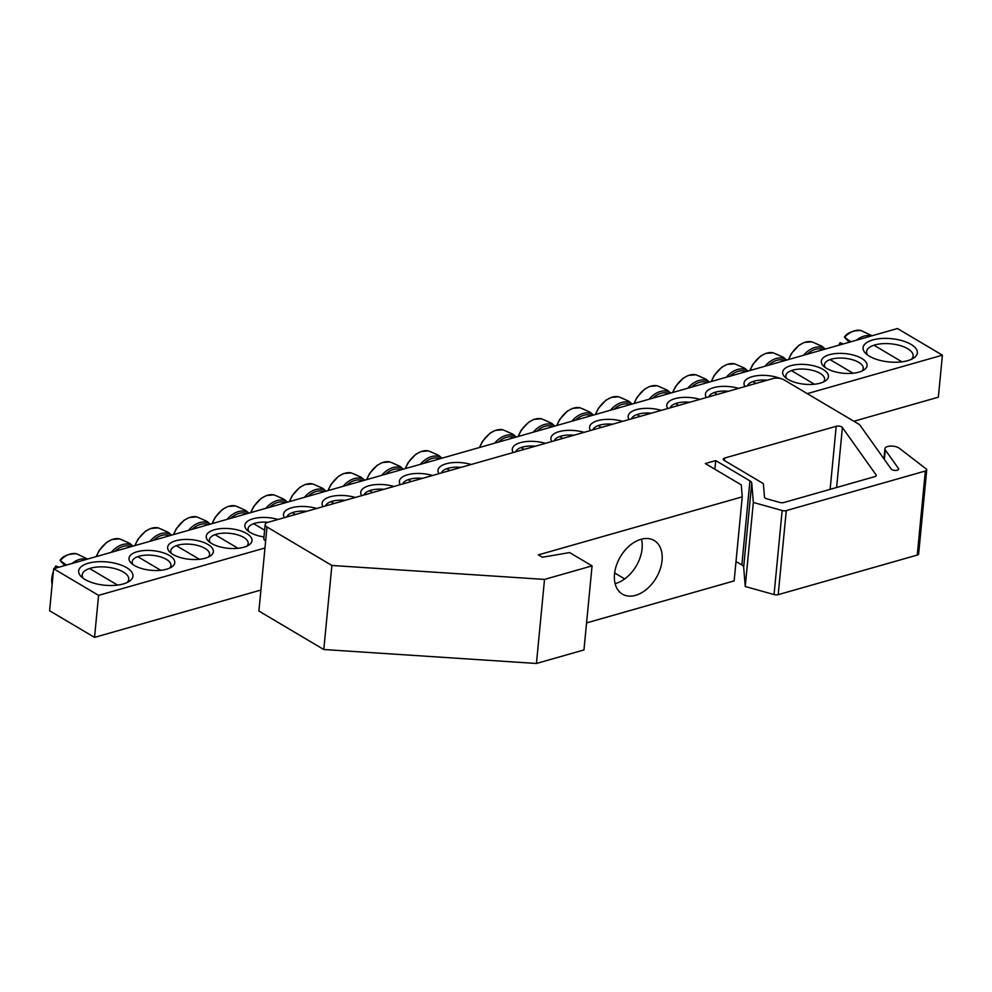 <?xml version="1.0" encoding="UTF-8"?>
<svg xmlns="http://www.w3.org/2000/svg" width="992" height="992" viewBox="0 0 992 992"><rect width="100%" height="100%" fill="white"/><g stroke="black" fill="none" stroke-linecap="round" stroke-linejoin="round"><path stroke-width="1.49" d="M133.002 564.597A19.48 8.358 -174.5 0 1 132.184 561.757A19.48 8.358 -174.5 0 1 145.316 555.198A19.48 8.358 -174.5 0 1 166.433 559.401A19.48 8.358 -174.5 0 1 170.959 565.49A19.48 8.358 -174.5 0 1 169.632 568.118M134.354 565.465A22.977 9.858 5.5 0 0 171.566 567.077A22.977 9.858 5.5 0 0 152.818 550.659A22.977 9.858 5.5 0 0 131.291 563.196A22.977 9.858 5.5 0 0 134.354 565.465M807.277 393.638L942.4 355.173L897.462 328.526L53.642 568.726L98.58 595.361L264.963 547.993M172.98 554.466A22.977 9.858 5.5 0 0 210.192 556.078A22.977 9.858 5.5 0 0 191.444 539.673A22.977 9.858 5.5 0 0 169.917 552.197A22.977 9.858 5.5 0 0 172.98 554.466M278.045 519.461A22.977 9.858 5.5 0 0 251.67 519.188A22.977 9.858 5.5 0 0 247.169 530.212A22.977 9.858 5.5 0 0 250.22 532.481A22.977 9.858 5.5 0 0 263.984 536.957M355.297 497.463A22.977 9.858 5.5 0 0 330.274 496.769A22.977 9.858 5.5 0 0 323.082 506.639M432.537 475.478A22.977 9.858 5.5 0 0 407.526 474.784A22.977 9.858 5.5 0 0 400.334 484.642M861.701 358.422A22.977 9.858 5.5 0 0 831.693 354.144A22.977 9.858 5.5 0 0 823.583 366.135A22.977 9.858 5.5 0 0 843.225 373.228A22.977 9.858 5.5 0 0 863.858 370.016A22.977 9.858 5.5 0 0 861.701 358.422M780.63 378.56A22.977 9.858 5.5 0 0 753.796 376.266A22.977 9.858 5.5 0 0 744.992 386.545M699.955 399.367A22.977 9.858 5.5 0 0 674.944 398.66A22.977 9.858 5.5 0 0 667.74 408.53M622.703 421.352A22.977 9.858 5.5 0 0 597.692 420.658A22.977 9.858 5.5 0 0 590.488 430.516M545.451 443.337A22.977 9.858 5.5 0 0 520.44 442.643A22.977 9.858 5.5 0 0 513.236 452.513M911.016 344.385A27.268 11.693 5.5 0 0 875.428 339.301A27.268 11.693 5.5 0 0 865.805 353.536A27.268 11.693 5.5 0 0 889.105 361.944A27.268 11.693 5.5 0 0 913.57 358.137A27.268 11.693 5.5 0 0 911.016 344.385M126.629 567.66A27.268 11.693 5.5 0 0 91.028 562.576A27.268 11.693 5.5 0 0 81.406 576.811A27.268 11.693 5.5 0 0 104.706 585.23A27.268 11.693 5.5 0 0 129.183 581.411A27.268 11.693 5.5 0 0 126.629 567.66M584.077 432.351A22.977 9.858 5.5 0 0 559.066 431.644A22.977 9.858 5.5 0 0 551.862 441.514M661.329 410.353A22.977 9.858 5.5 0 0 636.318 409.659A22.977 9.858 5.5 0 0 629.114 419.529M738.581 388.368A22.977 9.858 5.5 0 0 713.558 387.674A22.977 9.858 5.5 0 0 706.366 397.532M823.075 369.421A22.977 9.858 5.5 0 0 793.067 365.13A22.977 9.858 5.5 0 0 784.957 377.134A22.977 9.858 5.5 0 0 804.599 384.226A22.977 9.858 5.5 0 0 825.232 381.015A22.977 9.858 5.5 0 0 823.075 369.421M471.163 464.479A22.977 9.858 5.5 0 0 446.152 463.785A22.977 9.858 5.5 0 0 438.96 473.655M393.923 486.477A22.977 9.858 5.5 0 0 368.9 485.77A22.977 9.858 5.5 0 0 361.708 495.64M316.671 508.462A22.977 9.858 5.5 0 0 291.648 507.768A22.977 9.858 5.5 0 0 284.456 517.626M211.594 543.48A22.977 9.858 5.5 0 0 248.818 545.079A22.977 9.858 5.5 0 0 230.07 528.674A22.977 9.858 5.5 0 0 208.543 541.21A22.977 9.858 5.5 0 0 211.594 543.48M942.4 355.173L938.358 397.197L853.852 421.253M260.921 590.029L94.538 637.385L49.6 610.75L53.642 568.726M171.628 553.598A19.48 8.358 -174.5 0 1 170.81 550.771A19.48 8.358 -174.5 0 1 183.942 544.199A19.48 8.358 -174.5 0 1 205.059 548.402A19.48 8.358 -174.5 0 1 209.585 554.503A19.48 8.358 -174.5 0 1 208.258 557.12M210.254 542.599A19.48 8.358 -174.5 0 1 209.436 539.772A19.48 8.358 -174.5 0 1 222.568 533.212A19.48 8.358 -174.5 0 1 243.685 537.404A19.48 8.358 -174.5 0 1 248.211 543.504A19.48 8.358 -174.5 0 1 246.872 546.133M248.88 531.613A19.48 8.358 -174.5 0 1 248.062 528.773A19.48 8.358 -174.5 0 1 268.026 522.3M286.874 516.944A19.48 8.358 -174.5 0 1 306.652 511.314M325.5 505.945A19.48 8.358 -174.5 0 1 345.278 500.315M364.126 494.958A19.48 8.358 -174.5 0 1 383.904 489.316M402.752 483.96A19.48 8.358 -174.5 0 1 422.53 478.33M441.378 472.961A19.48 8.358 -174.5 0 1 461.156 467.331M825.294 367.536A19.48 8.358 -174.5 0 1 824.476 364.696A19.48 8.358 -174.5 0 1 837.595 358.137A19.48 8.358 -174.5 0 1 858.725 362.34A19.48 8.358 -174.5 0 1 863.251 368.441A19.48 8.358 -174.5 0 1 861.912 371.058M786.668 378.522A19.48 8.358 -174.5 0 1 785.85 375.695A19.48 8.358 -174.5 0 1 798.969 369.136A19.48 8.358 -174.5 0 1 820.099 373.339A19.48 8.358 -174.5 0 1 824.625 379.428A19.48 8.358 -174.5 0 1 823.286 382.056M747.41 385.851A19.48 8.358 -174.5 0 1 767.188 380.221M708.784 396.85A19.48 8.358 -174.5 0 1 728.562 391.22M670.158 407.836A19.48 8.358 -174.5 0 1 689.936 402.206M631.532 418.835A19.48 8.358 -174.5 0 1 651.31 413.205M592.906 429.834A19.48 8.358 -174.5 0 1 612.684 424.204M554.28 440.82A19.48 8.358 -174.5 0 1 574.058 435.19M515.654 451.819A19.48 8.358 -174.5 0 1 535.432 446.189M83.278 578.361A23.374 10.019 -174.5 0 1 82.224 574.852A23.374 10.019 -174.5 0 1 97.972 566.978A23.374 10.019 -174.5 0 1 123.318 572.012A23.374 10.019 -174.5 0 1 128.749 579.328A23.374 10.019 -174.5 0 1 127.05 582.577M867.678 355.086A23.374 10.019 -174.5 0 1 866.624 351.565A23.374 10.019 -174.5 0 1 882.372 343.691A23.374 10.019 -174.5 0 1 907.717 348.738A23.374 10.019 -174.5 0 1 913.148 356.054A23.374 10.019 -174.5 0 1 911.45 359.302M94.538 637.385L98.58 595.361M64.815 565.539A77.847 5.357 41 0 1 60.128 560.492L65.782 564.572A22.469 14.992 120.7 0 0 64.976 565.502M59.012 567.201L55.986 566.06A21.712 14.483 -59.3 0 0 54.709 568.416M60.128 560.492L60.252 560.455A21.712 14.483 -59.3 0 1 76.471 553.747L87.643 559.042M843.411 343.914L840.385 342.786A21.712 14.483 -59.3 0 0 839.096 345.142M849.202 342.265A77.847 5.357 41 0 1 844.527 337.218L850.181 341.285A22.469 14.992 120.7 0 0 849.375 342.215M844.527 337.218L844.651 337.181A21.712 14.483 -59.3 0 1 860.87 330.472L872.042 335.767M513.633 434.794A22.469 14.992 120.7 0 0 513.31 434.546L512.628 434.05M513.31 434.546L505.883 430.987M552.259 423.795A22.469 14.992 120.7 0 0 551.936 423.559L551.242 423.051M551.936 423.559L544.509 419.988M590.885 412.796A22.469 14.992 120.7 0 0 590.562 412.56L589.868 412.064M590.562 412.56L583.135 408.989M629.511 401.81A22.469 14.992 120.7 0 0 629.188 401.562L628.494 401.066M629.188 401.562L621.748 398.003M668.137 390.811A22.469 14.992 120.7 0 0 667.814 390.575L667.12 390.067M667.814 390.575L660.374 387.004M706.763 379.812A22.469 14.992 120.7 0 0 706.44 379.576L705.746 379.08M706.44 379.576L699 376.005M745.389 368.826A22.469 14.992 120.7 0 0 745.066 368.578L744.372 368.082M745.066 368.578L737.626 365.019M786.606 360.084L784.015 357.827A22.469 14.992 120.7 0 0 783.692 357.591L782.998 357.083M783.692 357.591L776.252 354.02M825.232 349.097L822.641 346.84A22.469 14.992 120.7 0 0 822.318 346.592L821.624 346.096M822.318 346.592L814.878 343.021M441.948 458.192L439.357 455.936A22.469 14.992 120.7 0 0 439.034 455.688L438.34 455.192M439.034 455.688L431.594 452.129M403.322 469.191L400.731 466.934A22.469 14.992 120.7 0 0 400.408 466.686L399.714 466.19M400.408 466.686L392.968 463.115M364.696 480.178L362.105 477.921A22.469 14.992 120.7 0 0 361.782 477.685L361.088 477.189M361.782 477.685L354.342 474.114M326.07 491.176L323.479 488.92A22.469 14.992 120.7 0 0 323.156 488.672L322.462 488.176M323.156 488.672L315.716 485.113M284.853 499.906A22.469 14.992 120.7 0 0 284.53 499.67L283.836 499.174M284.53 499.67L277.09 496.099M246.227 510.905A22.469 14.992 120.7 0 0 245.904 510.669L245.21 510.173M245.904 510.669L238.464 507.098M207.601 521.904A22.469 14.992 120.7 0 0 207.278 521.656L206.584 521.16M207.278 521.656L199.838 518.097M168.975 532.89A22.469 14.992 120.7 0 0 168.652 532.654L167.958 532.158M168.652 532.654L161.212 529.083M130.349 543.889A22.469 14.992 120.7 0 0 130.026 543.653L129.332 543.157M130.026 543.653L122.586 540.082M641.477 539.152A31.161 20.782 -59.3 0 1 642.084 548.712A31.161 20.782 -59.3 0 1 615.114 583.631M624.712 578.931L614.643 572.954M774.058 594.568A3.894 1.674 5.5 0 0 778.187 594.654L917.253 555.074A3.894 1.674 5.5 0 0 918.642 553.958L926.726 469.898A3.894 1.674 -174.5 0 1 925.35 471.014L786.284 510.595A3.894 1.674 -174.5 0 1 782.155 510.508L753.337 502.448L745.24 586.508L774.058 594.568L782.155 510.508M736.014 561.484L741.842 564.944A7.787 3.336 -174.5 0 1 743.665 567.126L745.24 586.508M586.57 622.914L734.142 580.903L742.239 496.843L741.26 484.852L705.312 463.549L715.716 460.586L749.94 480.884A7.787 3.336 -174.5 0 1 751.75 483.054L753.337 502.448M592.063 565.874L544.521 579.415L331.886 565.465L266.984 526.988A7.787 3.336 -174.5 0 1 265.174 524.545L263.822 538.557A7.787 3.336 5.5 0 0 265.645 540.987L258.9 611.047L323.801 649.524L536.436 663.474L583.966 649.934L592.063 565.874L569.619 552.569L542.339 557.256L538.334 554.888L742.239 496.843M662.048 560.542A31.161 20.782 120.7 0 0 654.174 540.504A31.161 20.782 120.7 0 0 620.409 556.71A31.161 20.782 120.7 0 0 622.393 594.121A31.161 20.782 120.7 0 0 646.834 589.074A31.161 20.782 120.7 0 0 662.048 560.542M265.174 524.545A7.787 3.336 -174.5 0 1 267.939 522.338L773.041 378.56A7.787 3.336 -174.5 0 1 783.978 379.824L859.618 424.663L891.138 468.98A3.894 1.674 -174.5 0 0 895.354 470.444A3.894 1.674 -174.5 0 0 898.702 469.117A3.894 1.674 -174.5 0 0 898.516 468.522L885.298 449.946L884.38 459.482M883.946 458.874L884.926 448.731A7.787 3.336 5.5 0 1 890.692 446.078A7.787 3.336 5.5 0 1 899.26 448.223L926.144 468.894A3.894 1.674 -174.5 0 1 926.726 469.898M884.926 448.731A7.787 3.336 5.5 0 0 885.298 449.946M779.737 502.436L766.717 498.79A3.894 1.674 -174.5 0 1 764.485 497.153L763.418 484.208A3.894 1.674 -174.5 0 0 762.513 483.116L724.148 460.375A3.894 1.674 -174.5 0 1 723.242 459.16A3.894 1.674 -174.5 0 1 724.631 458.056L836.206 426.287A3.894 1.674 -174.5 0 1 842.394 427.54L876.085 474.895A3.894 1.674 -174.5 0 1 876.271 475.503A3.894 1.674 -174.5 0 1 874.882 476.606L783.866 502.522A3.894 1.674 -174.5 0 1 779.737 502.436M715.716 460.586L714.885 469.216M544.521 579.415L536.436 663.474M331.886 565.465L323.801 649.524M86.54 559.364A21.787 14.533 120.7 0 0 71.982 563.506M52.117 584.548A21.712 14.483 -59.3 0 1 53.382 571.528M870.939 336.077A21.787 14.533 120.7 0 0 856.381 340.231M516.125 437.075A21.787 14.533 120.7 0 0 494.562 443.213M498.195 442.184A20.274 13.528 -59.3 0 1 514.178 437.633M479.756 447.429A21.712 14.483 -59.3 0 1 502.82 429.772L512.579 434.025M554.751 426.089A21.787 14.533 120.7 0 0 533.188 432.227M536.821 431.185A20.274 13.528 -59.3 0 1 552.804 426.634M518.382 436.43A21.712 14.483 -59.3 0 1 541.446 418.773L551.205 423.026M593.377 415.09A21.787 14.533 120.7 0 0 571.814 421.228M575.447 420.186A20.274 13.528 -59.3 0 1 591.418 415.648M557.008 425.444A21.712 14.483 -59.3 0 1 580.072 407.774L589.831 412.027M632.003 404.091A21.787 14.533 120.7 0 0 610.44 410.229M614.073 409.2A20.274 13.528 -59.3 0 1 630.044 404.649M595.634 414.445A21.712 14.483 -59.3 0 1 618.698 396.788L628.457 401.041M670.629 393.105A21.787 14.533 120.7 0 0 649.066 399.243M652.699 398.201A20.274 13.528 -59.3 0 1 668.67 393.65M634.26 403.446A21.712 14.483 -59.3 0 1 657.324 385.789L667.083 390.042M709.255 382.106A21.787 14.533 120.7 0 0 687.692 388.244M691.325 387.202A20.274 13.528 -59.3 0 1 707.296 382.664M672.886 392.46A21.712 14.483 -59.3 0 1 695.95 374.79L705.709 379.043M747.881 371.107A21.787 14.533 120.7 0 0 726.318 377.245M729.951 376.216A20.274 13.528 -59.3 0 1 745.922 371.665M711.512 381.461A21.712 14.483 -59.3 0 1 734.576 363.804L744.335 368.057M786.507 360.121A21.787 14.533 120.7 0 0 764.944 366.259M768.577 365.217A20.274 13.528 -59.3 0 1 784.548 360.666M750.138 370.462A21.712 14.483 -59.3 0 1 773.202 352.805L782.961 357.058M825.133 349.122A21.787 14.533 120.7 0 0 803.57 355.26M807.203 354.218A20.274 13.528 -59.3 0 1 823.174 349.68M788.764 359.476A21.712 14.483 -59.3 0 1 811.828 341.806L821.587 346.059M441.849 458.217A21.787 14.533 120.7 0 0 420.286 464.355M423.919 463.326A20.274 13.528 -59.3 0 1 439.89 458.775M405.48 468.571A21.712 14.483 -59.3 0 1 428.532 450.914L438.303 455.167M403.223 469.216A21.787 14.533 120.7 0 0 381.66 475.354M385.293 474.325A20.274 13.528 -59.3 0 1 401.264 469.774M366.854 479.57A21.712 14.483 -59.3 0 1 389.918 461.9L399.677 466.153M364.597 480.215A21.787 14.533 120.7 0 0 343.034 486.353M346.667 485.311A20.274 13.528 -59.3 0 1 362.638 480.773M328.228 490.569A21.712 14.483 -59.3 0 1 351.292 472.899L361.051 477.152M325.971 491.201A21.787 14.533 120.7 0 0 304.408 497.339M308.041 496.31A20.274 13.528 -59.3 0 1 324.012 491.759M289.602 501.555A21.712 14.483 -59.3 0 1 312.666 483.898L322.425 488.151M287.345 502.2A21.787 14.533 120.7 0 0 265.782 508.338M269.415 507.309A20.274 13.528 -59.3 0 1 285.386 502.758M250.976 512.554A21.712 14.483 -59.3 0 1 274.04 494.884L283.799 499.137M248.719 513.199A21.787 14.533 120.7 0 0 227.156 519.337M230.789 518.295A20.274 13.528 -59.3 0 1 246.76 513.757M212.35 523.553A21.712 14.483 -59.3 0 1 235.414 505.883L245.173 510.136M210.093 524.185A21.787 14.533 120.7 0 0 188.53 530.323M192.163 529.294A20.274 13.528 -59.3 0 1 208.134 524.743M173.724 534.539A21.712 14.483 -59.3 0 1 196.788 516.882L206.547 521.135M171.467 535.184A21.787 14.533 120.7 0 0 149.904 541.322M153.537 540.293A20.274 13.528 -59.3 0 1 169.508 535.742M135.098 545.538A21.712 14.483 -59.3 0 1 158.162 527.868L167.921 532.121M132.841 546.183A21.787 14.533 120.7 0 0 111.278 552.321M114.911 551.279A20.274 13.528 -59.3 0 1 130.882 546.741M96.472 556.537A21.712 14.483 -59.3 0 1 119.536 538.867L129.295 543.12M876.085 474.895L875.973 476.061M836.616 487.506L842.394 427.54M724.383 460.511L724.631 458.056M836.206 426.287L830.13 489.354M898.405 469.675L898.516 468.522M917.253 555.074L925.35 471.014M786.284 510.595L778.187 594.654M751.75 483.054L743.665 567.126M741.842 564.944L749.94 480.884M266.984 526.988L265.645 540.987M52.105 584.796L53.469 570.536M54.349 568.515L55.664 566.072M60.041 560.319C62.856 555.991 68.336 553.809 76.471 553.747M89.565 568.49L117.552 585.094M844.44 337.044C847.255 332.717 852.736 330.534 860.87 330.472M838.748 345.241L840.063 342.786M873.964 345.216L901.951 361.82M513.645 434.794L516.224 437.05M479.458 447.516L482.434 441.39L490.06 433.157L495.293 430.392L502.82 429.772M521.036 447.553L524.16 449.401M552.271 423.795L554.85 426.052M518.084 436.517L521.06 430.392L528.686 422.158L533.919 419.393L541.446 418.773M559.662 436.567L562.774 438.402M590.897 412.808L593.476 415.065M556.71 425.531L559.686 419.393L567.312 411.172L572.545 408.394L580.072 407.774M598.288 425.568L601.4 427.416M629.523 401.81L632.102 404.066M595.336 414.532L598.312 408.406L605.938 400.173L611.171 397.408L618.698 396.788M636.914 414.569L640.026 416.417M668.149 390.811L670.728 393.068M633.95 403.533L636.938 397.408L644.564 389.174L649.797 386.409L657.324 385.789M675.54 403.583L678.652 405.418M706.775 379.824L709.354 382.081M672.576 392.547L675.564 386.409L683.19 378.188L688.423 375.41L695.95 374.79M714.166 392.584L717.278 394.432M745.401 368.826L747.98 371.082M711.202 381.548L714.19 375.422L721.804 367.189L727.049 364.424L734.576 363.804M752.792 381.585L755.904 383.433M749.828 370.549L752.816 364.424L760.43 356.19L765.675 353.425L773.202 352.805M791.418 370.599L814.42 384.226M788.454 359.563L791.442 353.425L799.056 345.204L804.301 342.426L811.828 341.806M830.044 359.6L853.046 373.228M405.17 468.658L408.158 462.532L415.772 454.299L421.017 451.534L428.532 450.914M446.76 468.695L449.872 470.543M366.544 479.657L369.532 473.531L377.146 465.298L382.391 462.532L389.918 461.9M408.134 479.694L411.246 481.542M327.918 490.656L330.906 484.518L338.52 476.284L343.765 473.519L351.292 472.899M369.508 490.693L372.62 492.528M289.292 501.642L292.28 495.516L299.894 487.283L305.139 484.518L312.666 483.898M330.882 501.679L333.994 503.527M284.865 499.918L287.444 502.175M250.666 512.641L253.654 506.515L261.268 498.282L266.513 495.516L274.04 494.884M292.256 512.678L295.368 514.526M246.239 510.905L248.818 513.162M212.04 523.64L215.028 517.502L222.654 509.268L227.887 506.503L235.414 505.883M253.63 523.677L264.628 530.199M207.613 521.904L210.192 524.16M173.414 534.626L176.402 528.5L184.028 520.267L189.261 517.502L196.788 516.882M215.004 534.663L238.006 548.303M168.987 532.902L171.566 535.159M134.8 545.625L137.776 539.499L145.402 531.266L150.635 528.5L158.162 527.868M176.378 545.662L199.38 559.302M130.361 543.889L132.94 546.146M96.174 556.624L99.15 550.486L106.776 542.252L112.009 539.487L119.536 538.867M137.752 556.661L160.754 570.288"/></g></svg>
